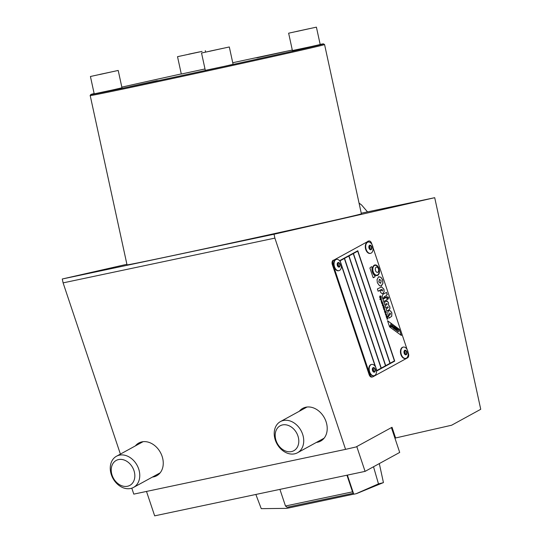 <?xml version="1.0" encoding="UTF-8"?>
<svg xmlns="http://www.w3.org/2000/svg" width="543" height="543" viewBox="0 0 543 543"><rect width="100%" height="100%" fill="white"/><g stroke="black" fill="none" stroke-linecap="round" stroke-linejoin="round"><path stroke-width="0.81" d="M121.829 87.131A119.039 0.889 167.7 0 1 181.274 73.929M232.737 62.737A119.039 0.889 167.7 0 1 292.297 50.051M320.16 44.39A119.039 0.889 167.7 0 1 323.506 43.874A119.039 0.889 167.7 0 1 298.738 49.834A119.039 0.889 167.7 0 1 168.907 78.368A119.039 0.889 167.7 0 1 90.871 94.475A119.039 0.889 167.7 0 1 94.136 93.559M324.565 44.553A119.928 0.896 167.7 0 1 324.571 44.56A119.928 0.896 167.7 0 1 299.607 50.56A119.928 0.896 167.7 0 1 169.226 79.217A119.928 0.896 167.7 0 1 90.192 95.541A119.928 0.896 167.7 0 1 90.192 95.534L127.014 264.808A119.928 0.896 167.7 0 0 206.048 248.484A119.928 0.896 167.7 0 0 336.429 219.827A119.928 0.896 167.7 0 0 361.387 213.827L324.571 44.56L323.506 43.874M256.486 57.768L284.403 51.768L256.486 57.768M157.904 80.595L129.981 86.595L157.904 80.595M229.309 46.969L233.083 64.325L224.646 66.266L205.308 70.373L201.528 53.01L229.309 46.969L201.528 53.01M209.639 51.198L223.125 48.293L209.659 51.273M118.204 70.447L121.978 87.81L112.238 90.036L94.204 93.851L90.423 76.495L118.204 70.447L90.423 76.495M99.756 74.411L112.306 71.73L99.776 74.506M202.057 51.409L177.52 56.676L202.057 51.409M188.665 54.191L199.308 51.945L188.686 54.3M205.003 68.961L181.301 74.038L177.52 56.676M257.355 57.714L282.672 52.148L257.355 57.714M264.224 56.112L276.774 53.424L264.237 56.2M127.008 455.944A17.77 13.731 -118.7 0 0 116.48 456.242A17.77 13.731 -118.7 0 0 110.677 472.234A17.77 13.731 -118.7 0 0 123.01 487.709A17.77 13.731 -118.7 0 0 133.537 487.41A17.77 13.731 -118.7 0 0 139.347 471.419A17.77 13.731 -118.7 0 0 127.008 455.944M124.632 460.199A14.213 10.982 -118.7 0 0 111.335 468.242A14.213 10.982 -118.7 0 0 121.428 485.618A14.213 10.982 -118.7 0 0 134.732 477.575A14.213 10.982 -118.7 0 0 124.632 460.199M373.516 466.763L378.478 483.874L356.099 493.723L353.764 494.211L347.377 475.118M379.306 463.593L383.433 482.578A79.95 0.597 167.7 0 1 383.372 482.618A79.95 0.597 167.7 0 1 378.478 483.874M288.835 506.897L289.161 507.868L286.826 508.363L261.251 508.655L255.855 494.463M353.737 494.137L289.161 507.868M356.099 493.723A51.524 0.387 -12.3 0 0 356.683 493.546L383.372 482.618M377.86 272.253A2.708 1.677 -101.9 0 1 377.568 272.362A2.708 1.677 -101.9 0 1 375.43 270.299A2.708 1.677 -101.9 0 1 376.156 267.17A2.708 1.677 -101.9 0 1 376.448 267.061A2.708 1.677 -101.9 0 1 378.593 269.124A2.708 1.677 -101.9 0 1 377.86 272.253M377.534 272.369A2.708 1.677 78.1 0 0 377.792 272.274A2.708 1.677 78.1 0 0 378.532 269.165A2.708 1.677 78.1 0 0 376.414 267.068M377.704 275.349A5.423 3.353 -101.9 0 1 377.127 275.566A5.423 3.353 -101.9 0 1 372.844 271.439A5.423 3.353 -101.9 0 1 374.303 265.174A5.423 3.353 -101.9 0 1 374.88 264.957A5.423 3.353 -101.9 0 1 379.163 269.084A5.423 3.353 -101.9 0 1 377.704 275.349M377.093 275.572A5.423 3.353 78.1 0 0 377.636 275.369A5.423 3.353 78.1 0 0 379.109 269.124A5.423 3.353 78.1 0 0 374.846 264.964M376.998 275.138A4.975 3.075 -101.9 0 1 376.964 275.145A4.975 3.075 -101.9 0 1 373.034 271.357A4.975 3.075 -101.9 0 1 374.371 265.608A4.975 3.075 -101.9 0 1 374.908 265.412A4.975 3.075 -101.9 0 1 374.941 265.405M377.568 274.934A4.975 3.075 78.1 0 0 378.905 269.179A4.975 3.075 78.1 0 0 374.975 265.398A4.975 3.075 78.1 0 0 374.439 265.595A4.975 3.075 78.1 0 0 373.102 271.344A4.975 3.075 78.1 0 0 377.032 275.131A4.975 3.075 78.1 0 0 377.568 274.934M396.648 330.443A1.222 0.753 -101.9 0 1 396.614 330.449A1.222 0.753 -101.9 0 1 395.65 329.52A1.222 0.753 -101.9 0 1 395.976 328.115A1.222 0.753 -101.9 0 1 396.105 328.067A1.222 0.753 -101.9 0 1 396.139 328.06M396.811 330.388A1.222 0.753 78.1 0 0 397.137 328.977A1.222 0.753 78.1 0 0 396.173 328.053A1.222 0.753 78.1 0 0 396.044 328.101A1.222 0.753 78.1 0 0 395.718 329.506A1.222 0.753 78.1 0 0 396.682 330.436A1.222 0.753 78.1 0 0 396.811 330.388M398.358 331.664A0.699 0.434 78.1 0 0 398.487 330.687A0.699 0.434 78.1 0 0 398.365 329.431L397.72 328.963L397.306 331.101L398.019 331.624A0.699 0.434 78.1 0 0 398.358 331.664M390.526 325.895L390.091 325.712L390.125 326.397A0.794 0.489 78.1 0 0 390.987 326.479L391.401 324.361L390.899 323.995L390.458 325.909L390.899 323.995M396.6 329.757L396.315 328.705L396.6 329.757M396.505 329.784L396.281 328.719M408.126 352.536L408.417 353.425A3.557 2.199 -101.9 0 1 408.628 356.099A3.557 2.199 -101.9 0 1 407.555 357.837L372.932 376.788A3.557 2.199 -101.9 0 1 372.552 376.93A3.557 2.199 -101.9 0 1 371.208 376.577A3.557 2.199 -101.9 0 1 369.837 374.541L369.152 374.684L332.336 264.638L333.015 264.495A3.557 2.199 -101.9 0 1 332.805 261.814A3.557 2.199 -101.9 0 1 333.877 260.077L368.5 241.126A3.557 2.199 -101.9 0 1 368.887 240.983A3.557 2.199 -101.9 0 1 370.231 241.336A3.557 2.199 -101.9 0 1 371.595 243.373L371.975 244.506M333.198 260.219A3.557 2.199 78.1 0 0 332.126 261.964A3.557 2.199 78.1 0 0 332.336 264.638M369.152 374.684A3.557 2.199 78.1 0 0 370.523 376.727A3.557 2.199 78.1 0 0 371.867 377.08L372.552 376.93M407.121 349.549L372.973 247.493M368.887 240.983L368.202 241.126A3.557 2.199 78.1 0 0 367.821 241.268M333.015 264.495L369.837 374.541M368.5 241.126L333.877 260.077M372.131 267.794A6.197 3.828 78.1 0 0 374.731 275.545A0.774 0.482 -101.9 0 1 374.813 276.937L373.068 277.5L369.885 267.984L371.405 266.756A0.774 0.482 -101.9 0 1 372.131 267.794L372.064 267.808A0.774 0.482 78.1 0 0 371.46 266.735M386.677 318.157L387.946 317.064L387.274 317.831L388.096 318.85L387.464 318.293L387.118 319.474L387.268 318.117L386.677 318.157M386.277 316.963L387.281 316.42L387.397 316.759L386.392 317.302L386.277 316.963M386.012 313.067L384.844 312.68L386.229 311.926L386.344 312.266L385.842 312.537L386.025 313.963L385.387 314.309L386.012 313.067L384.953 312.999M383.942 308.234L384.783 308.879L384.519 310.094L384.023 308.607L384.363 310.168L383.745 309.469L384.071 308.186M383.582 305.797L382.415 305.41L383.412 304.861L383.752 305.79L383.731 306.585L382.958 307.033L383.582 305.797L382.516 305.729M381.675 300.679L382.32 302.288L381.559 302.851L381.206 300.87L382.197 301.854L381.675 300.679M381.206 300.87L381.654 301.195L381.138 300.883M380.989 296.749L380.48 296.403L380.439 298.345L380.412 296.417L380.989 296.749L381.077 297.903L381.145 296.641L380.371 295.894M380.405 298.345L379.747 297.523L379.822 296.098L380.371 297.971L380.5 295.86M379.903 297.421L380.371 297.971M380.439 295.881L381.145 296.641M381.193 300.496L380.48 299.268L379.883 299.193L381.267 298.44L381.227 300.489M383.012 304.447L382.238 304.888L382.863 303.659L381.695 303.265L382.7 302.722L383.012 304.447L382.639 302.756M382.863 303.659L381.804 303.585M383.392 308.336L383.439 307.447L384.396 306.924L384.376 307.738L383.548 307.793L383.392 308.336M384.668 310.386L385.496 311.003L385.449 311.974L384.783 310.725L384.587 311.492L385.096 312.205L384.451 311.573L384.797 310.331M384.926 311.879L384.587 311.492L385.007 311.858M385.36 311.091L384.715 310.745L385.292 311.105L384.715 310.745L384.519 311.512L385.028 312.211M386.521 314.655L386.881 315.999L386.107 316.447L386.731 315.211L385.564 314.825L386.501 314.309M386.731 315.211L385.673 315.144M387.661 316.209L387.58 316.657L387.661 316.209M387.532 320.723L399.336 329.316L401.399 335.479L389.596 326.893L387.532 320.723M388.917 310.684L390.539 310.874L391.856 312.829L391.747 316.25L389.202 318.089L388.435 315.802L389.888 315.001L390.512 313.589L389.684 312.985L389.67 314.587L388.265 315.361L388.082 314.879C387.539 312.883 387.811 311.485 388.917 310.684L389.283 310.542M388.164 299.105L387.268 298.256L387.566 296.729L388.645 297.503L388.197 299.098M384.485 296.274L384.091 297.673L382.503 298.161C381.946 296.179 382.265 294.815 383.467 294.055L386.501 292.392L387.288 294.734L385.93 295.48L386.263 296.485L384.817 297.272L384.39 296.288M380.969 285.978L379.503 285.699L377.378 282.767L377.032 279.638L378.532 276.882L380.833 277.168L382.666 279.876L382.937 283.46L381.003 285.971M378.532 276.882L379.034 276.692M382.693 293.546L383.127 293.39C381.912 293.851 380.935 293.139 380.181 291.258L380.032 290.756L381.437 289.982L382.353 291.068L382.584 289.894L381.356 289.487L378.145 291.245L377.385 288.964L381.532 286.894L383.942 289.181L384.145 291.754L382.727 293.539M382.91 299.295L386.541 297.306L387.302 299.587L383.67 301.575L382.91 299.295M386.311 301.168L387.247 301.066L388.476 302.736L388.571 305.017L389.793 306.673L389.962 308.743L389.073 309.836L386.847 311.058L386.121 308.879L387.933 307.888L388.286 307.073L387.58 306.836L385.768 307.827L385.041 305.661L386.854 304.671L387.207 303.856L386.501 303.618L384.688 304.609L383.969 302.451L387.247 301.066L386.243 301.182M388.286 307.073L387.512 306.849L388.218 307.087L387.512 306.849L385.761 307.806M387.207 303.856L386.433 303.632L387.139 303.87L386.433 303.632L384.682 304.589M340.054 261.393L339.789 260.592L357.789 250.737L394.727 361.115L376.72 370.971L376.53 370.407M375.206 366.437L341.384 265.357M385.706 365.656L389.962 363.328L353.255 253.615L349 255.943L385.706 365.656L348.932 255.957L353.255 253.615M340.027 260.83L344.35 258.488L340.027 260.83L340.434 262.052M376.299 369.009L376.808 370.53L381.057 368.202L344.35 258.488M376.808 370.53L376.428 369.607M375.586 367.095L341.275 264.563M340.094 260.816L340.692 262.595M341.153 263.966L375.837 367.638M344.479 258.393L348.803 256.052L344.479 258.393L381.261 368.093L385.51 365.765L348.803 256.052M344.547 258.38L381.261 368.093M353.384 253.52L357.708 251.178L353.384 253.52L390.159 363.219L394.415 360.891L357.708 251.178M353.452 253.506L390.159 363.219M376.713 370.95L394.659 361.129L357.728 250.771M386.84 311.037L389.005 309.849L389.894 308.757L389.725 306.686L388.503 305.03L388.408 302.75L387.179 301.08M383.663 301.555L387.234 299.6L386.48 297.34M378.138 291.224L381.288 289.5M382.286 291.089L381.369 289.996M383.059 293.403L384.077 291.767L383.874 289.195L381.464 286.908M379.537 279.312L378.871 281.966L380.67 283.27L381.179 280.704L379.571 279.306M380.602 283.283L378.804 281.98L379.306 279.407M381.444 285.794L382.869 283.473L382.598 279.889L380.765 277.181L378.464 276.896M382.611 298.46L384.023 297.686L384.417 296.288M384.811 297.259L386.195 296.498L385.863 295.494L387.22 294.754L386.44 292.426M388.272 299.057L388.571 297.516L387.498 296.743M389.195 318.069L391.679 316.264L391.788 312.843L390.471 310.888L388.849 310.698M388.252 315.34L389.602 314.601L389.616 312.999M391.231 326.743L392.48 325.148L391.231 326.743L391.727 327.103L392.073 326.723L393.376 328.243L393.064 325.576L392.48 325.148M393.376 328.243L392.039 326.764M391.299 326.73L391.795 327.09M393.655 328.508L394.137 326.357L393.655 328.508L394.211 328.848L394.401 327.877L395.223 329.581L394.842 327.979L395.637 327.443L395.121 327.069L394.469 327.544L394.625 326.71L394.137 326.357M394.476 327.504L395.121 327.069M395.223 329.581L394.591 329.187L394.367 328.053M393.723 328.495L394.211 328.848M390.125 326.397L390.091 325.712M390.648 326.818A0.794 0.489 -101.9 0 1 390.057 326.418M398.25 331.698A0.699 0.434 -101.9 0 1 397.951 331.637L397.238 331.115L397.72 328.963M399.336 329.316L387.559 320.804M401.304 335.411L399.268 329.329M392.684 326.696L392.603 326.01M392.657 325.929L392.759 326.757L392.297 326.418L392.657 325.929M386.1 316.426L386.813 316.012L386.453 314.675M385.381 311.987L385.428 311.017L384.593 310.399M383.378 308.302L384.132 307.474M384.24 307.793L384.342 306.958M382.231 304.867L382.944 304.46M381.437 299.356L380.86 299.023L380.663 299.763L381.234 300.096L381.437 299.356L380.792 299.037L381.369 299.369L380.792 299.037L380.595 299.777L381.234 300.096M380.48 299.268L379.985 299.512M381.281 300.455L381.2 298.474M381.01 297.917L381.077 296.661M379.835 297.435L379.883 296.444M381.661 301.609L381.329 301.229L381.308 301.718L381.844 302.159L381.329 301.229L381.24 301.732L381.844 302.159M382.32 302.288L381.607 300.693M382.041 302.051L381.586 301.209M381.491 302.865L382.252 302.302M382.951 307.012L383.663 306.598L383.351 304.894M384.539 309.659L384.098 308.56L384.539 309.659L384.166 308.546L384.648 308.96M384.288 310.162L383.813 309.408L384.023 308.607M384.566 310.067L384.715 308.892L383.874 308.248M385.381 314.288L385.958 313.976L386.168 311.96M386.385 317.282L387.22 316.454M386.67 318.137L387.078 317.94M387.084 319.372L387.464 318.293M387.987 318.755L387.207 317.852L387.885 317.098M373.374 277.724L374.745 276.95A0.774 0.482 78.1 0 0 374.663 275.559A6.197 3.828 -101.9 0 1 372.064 267.808M370.896 249.149A1.778 1.1 78.1 0 0 371.378 247.099A1.778 1.1 78.1 0 0 369.973 245.741A1.778 1.1 78.1 0 0 369.783 245.816A1.778 1.1 78.1 0 0 369.301 247.866A1.778 1.1 78.1 0 0 370.706 249.223A1.778 1.1 78.1 0 0 370.896 249.149M369.939 248.965A1.778 1.1 78.1 0 0 369.369 246.284M371.195 253.106A5.776 3.57 78.1 0 0 373.075 248.932A5.776 3.57 78.1 0 0 372.254 245.049A5.776 3.57 78.1 0 0 368.188 242.035A5.776 3.57 78.1 0 0 367.57 242.266A5.776 3.57 78.1 0 0 366.016 248.938A5.776 3.57 78.1 0 0 370.577 253.337A5.776 3.57 78.1 0 0 371.195 253.106M367.984 242.09A5.776 3.57 78.1 0 0 367.781 242.124A5.776 3.57 78.1 0 0 367.156 242.354A5.776 3.57 78.1 0 0 365.602 249.027A5.776 3.57 78.1 0 0 370.163 253.418A5.776 3.57 78.1 0 0 370.367 253.371M339.239 266.477A1.778 1.1 78.1 0 0 339.721 264.421A1.778 1.1 78.1 0 0 338.316 263.07A1.778 1.1 78.1 0 0 338.126 263.145A1.778 1.1 78.1 0 0 337.644 265.194A1.778 1.1 78.1 0 0 339.049 266.545A1.778 1.1 78.1 0 0 339.239 266.477M338.282 266.294A1.778 1.1 78.1 0 0 337.719 263.613M339.538 270.428A5.776 3.57 78.1 0 0 341.418 266.26A5.776 3.57 78.1 0 0 340.597 262.378A5.776 3.57 78.1 0 0 336.531 259.364A5.776 3.57 78.1 0 0 335.913 259.595A5.776 3.57 78.1 0 0 334.359 266.267A5.776 3.57 78.1 0 0 338.92 270.658A5.776 3.57 78.1 0 0 339.538 270.428M336.327 259.418A5.776 3.57 78.1 0 0 336.124 259.445A5.776 3.57 78.1 0 0 335.506 259.676A5.776 3.57 78.1 0 0 333.945 266.355A5.776 3.57 78.1 0 0 338.513 270.747A5.776 3.57 78.1 0 0 338.717 270.692M346.95 475.206L352.516 491.843L285.482 506.008L287.057 507.271L353.201 493.288L352.516 491.843M285.482 506.008L279.916 489.379M299.336 411.241A18.659 14.417 61.3 0 1 302.763 408.35A18.659 14.417 61.3 0 1 305.865 407.209A18.659 14.417 61.3 0 1 325.305 419.705A18.659 14.417 61.3 0 1 320.682 441.079A18.659 14.417 61.3 0 1 317.58 442.226A18.659 14.417 61.3 0 1 316.399 442.416M135.377 445.898A18.659 14.417 61.3 0 1 138.804 443.007A18.659 14.417 61.3 0 1 141.906 441.866A18.659 14.417 61.3 0 1 161.346 454.362A18.659 14.417 61.3 0 1 156.717 475.736A18.659 14.417 61.3 0 1 153.621 476.883A18.659 14.417 61.3 0 1 152.434 477.066M434.705 197.686L274.045 234.237L274.887 238.112L345.565 449.36L355.998 446.984L392.019 427.273L395.596 437.977L451.606 425.23L480.738 409.286L434.705 197.686L361.258 213.209M274.887 238.112L63.103 282.876L120.397 454.097M131.8 488.171L133.788 494.123L345.565 449.36M395.596 437.977L394.917 438.12M126.899 264.292L62.262 279L63.103 282.876M274.045 234.237L62.262 279M406.042 354.192A1.778 1.1 78.1 0 0 406.524 352.142A1.778 1.1 78.1 0 0 405.119 350.792A1.778 1.1 78.1 0 0 404.929 350.859A1.778 1.1 78.1 0 0 404.447 352.916A1.778 1.1 78.1 0 0 405.852 354.267A1.778 1.1 78.1 0 0 406.042 354.192M405.085 354.016A1.778 1.1 78.1 0 0 404.521 351.328M406.34 358.149A5.776 3.57 78.1 0 0 408.221 353.975A5.776 3.57 78.1 0 0 407.399 350.099A5.776 3.57 78.1 0 0 403.334 347.079A5.776 3.57 78.1 0 0 402.716 347.31A5.776 3.57 78.1 0 0 401.162 353.982A5.776 3.57 78.1 0 0 405.723 358.38A5.776 3.57 78.1 0 0 406.34 358.149M403.13 347.133A5.776 3.57 78.1 0 0 402.926 347.167A5.776 3.57 78.1 0 0 402.309 347.398A5.776 3.57 78.1 0 0 400.754 354.07A5.776 3.57 78.1 0 0 405.316 358.468A5.776 3.57 78.1 0 0 405.519 358.414M374.385 371.521A1.778 1.1 78.1 0 0 374.867 369.471A1.778 1.1 78.1 0 0 373.462 368.113A1.778 1.1 78.1 0 0 373.272 368.188A1.778 1.1 78.1 0 0 372.797 370.238A1.778 1.1 78.1 0 0 374.195 371.595A1.778 1.1 78.1 0 0 374.385 371.521M373.428 371.337A1.778 1.1 78.1 0 0 372.865 368.656M374.684 375.478A5.776 3.57 78.1 0 0 376.564 371.303A5.776 3.57 78.1 0 0 375.742 367.421A5.776 3.57 78.1 0 0 371.677 364.407A5.776 3.57 78.1 0 0 371.059 364.638A5.776 3.57 78.1 0 0 369.505 371.31A5.776 3.57 78.1 0 0 374.066 375.708A5.776 3.57 78.1 0 0 374.684 375.478M371.48 364.462A5.776 3.57 78.1 0 0 371.269 364.496A5.776 3.57 78.1 0 0 370.652 364.726A5.776 3.57 78.1 0 0 369.097 371.398A5.776 3.57 78.1 0 0 373.659 375.79A5.776 3.57 78.1 0 0 373.862 375.742M290.967 421.287A17.77 13.731 -118.7 0 0 280.439 421.585A17.77 13.731 -118.7 0 0 274.636 437.577A17.77 13.731 -118.7 0 0 286.969 453.052A17.77 13.731 -118.7 0 0 297.503 452.753A17.77 13.731 -118.7 0 0 303.306 436.762A17.77 13.731 -118.7 0 0 290.967 421.287M288.591 425.549A14.213 10.982 -118.7 0 0 275.294 433.585A14.213 10.982 -118.7 0 0 285.394 450.961A14.213 10.982 -118.7 0 0 298.691 442.925A14.213 10.982 -118.7 0 0 288.591 425.549M316.406 27.15L320.187 44.512L310.861 46.644L292.406 50.553L288.632 33.191L316.406 27.15L288.632 33.191M296.451 31.453L310.094 28.501L296.464 31.521M391.401 427.606L399.702 452.428L365.079 471.378L154.667 515.85L146.495 491.435M356.778 446.556L365.079 471.378M157.029 80.649L131.718 86.215L157.029 80.649M141.044 84.138L153.594 81.45L141.065 84.226M371.079 249.692A2.355 1.453 78.1 0 0 371.65 246.766A2.355 1.453 78.1 0 0 369.6 245.273A2.355 1.453 78.1 0 0 369.03 248.199A2.355 1.453 78.1 0 0 371.079 249.692M339.423 267.013A2.355 1.453 78.1 0 0 339.993 264.095A2.355 1.453 78.1 0 0 337.943 262.602A2.355 1.453 78.1 0 0 337.373 265.527A2.355 1.453 78.1 0 0 339.423 267.013M406.225 354.735A2.355 1.453 78.1 0 0 406.795 351.81A2.355 1.453 78.1 0 0 404.745 350.316A2.355 1.453 78.1 0 0 404.175 353.242A2.355 1.453 78.1 0 0 406.225 354.735M374.568 372.064A2.355 1.453 78.1 0 0 375.138 369.138A2.355 1.453 78.1 0 0 373.089 367.645A2.355 1.453 78.1 0 0 372.518 370.57A2.355 1.453 78.1 0 0 374.568 372.064M90.871 94.475L90.192 95.534M265.004 236.151L264.909 235.716M205.607 52.047L205.302 50.635M116.48 456.242L143.087 441.676M133.537 487.41L160.151 472.844M373.075 248.932L372.254 245.049M370.163 253.418L370.577 253.337M367.781 242.124L368.188 242.035M341.418 266.26L340.597 262.378M338.513 270.747L338.92 270.658M336.124 259.445L336.531 259.364M408.221 353.975L407.399 350.099M405.316 358.468L405.723 358.38M402.926 347.167L403.334 347.079M376.564 371.303L375.742 367.421M373.659 375.79L374.066 375.708M371.269 364.496L371.677 364.407M280.439 421.585L307.046 407.019M297.503 452.753L324.11 438.194M359.045 203.068L361.543 204.949L367.516 211.885"/></g></svg>
